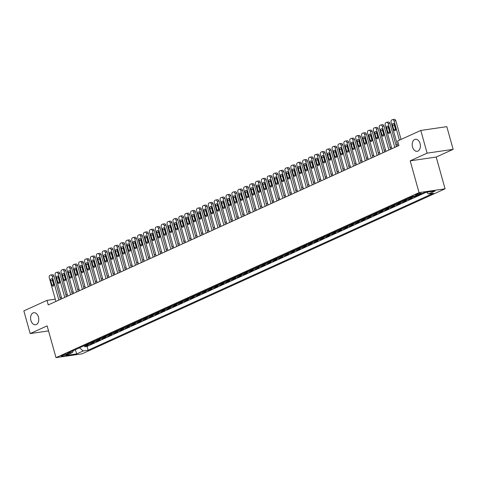 <?xml version="1.0" encoding="UTF-8"?>
<svg xmlns="http://www.w3.org/2000/svg" width="477" height="477" viewBox="0 0 477 477"><rect width="100%" height="100%" fill="white"/><g stroke="black" fill="none" stroke-linecap="round" stroke-linejoin="round"><path stroke-width="0.72" d="M412.522 146.999A6.094 4.054 81.7 0 1 415.419 139.254A6.094 4.054 81.7 0 1 420.07 143.565A6.094 4.054 81.7 0 1 417.178 151.31A6.094 4.054 81.7 0 1 412.522 146.999M30.91 320.461A6.094 4.054 81.7 0 1 33.801 312.721A6.094 4.054 81.7 0 1 38.452 317.032A6.094 4.054 81.7 0 1 35.56 324.777A6.094 4.054 81.7 0 1 30.91 320.461M416.093 194.509A3.047 0.429 164.4 0 0 415.413 194.998A3.047 0.429 164.4 0 0 417.399 194.86A3.047 0.429 164.4 0 0 420.595 193.847A3.047 0.429 164.4 0 0 421.28 193.358A3.047 0.429 164.4 0 0 419.295 193.495A3.047 0.429 164.4 0 0 416.093 194.509M453.15 149.349L427.124 153.147L410.184 160.85L436.205 157.052L453.15 149.349L446.812 126.655L420.792 130.454L397.657 140.965L398.927 145.509L48.249 304.91L46.984 300.367L23.85 310.885L30.188 333.578L48.535 330.901M436.205 157.052L445.077 188.82L82.026 353.851L56 357.649L419.05 192.619L445.077 188.82M84.673 345.461A3.81 2.79 65.6 0 0 85.669 345.533L88.239 345.157L84.703 346.761L84.375 345.598M87.035 344.388A3.81 2.79 65.6 0 0 88.03 344.46L90.594 344.084L90.272 342.915M90.594 344.084L94.13 342.474L91.566 342.85A3.81 2.79 65.6 0 1 90.57 342.778M96.461 340.101A3.81 2.79 65.6 0 0 97.457 340.173L100.027 339.797L96.491 341.407L96.163 340.238M102.358 337.424A3.81 2.79 65.6 0 0 103.354 337.495L105.918 337.12L102.382 338.724L102.054 337.561M108.249 334.741A3.81 2.79 65.6 0 0 109.245 334.812L111.815 334.443L108.279 336.046L107.951 334.878M114.146 332.064A3.81 2.79 65.6 0 0 115.142 332.135L117.706 331.759L114.17 333.369L113.842 332.201M120.037 329.386A3.81 2.79 65.6 0 0 121.033 329.458L123.603 329.082L120.067 330.692L119.739 329.524M125.928 326.709A3.81 2.79 65.6 0 0 126.924 326.775L129.494 326.405L125.958 328.009L125.63 326.84M131.825 324.026A3.81 2.79 65.6 0 0 132.821 324.098L135.385 323.722L131.849 325.332L131.527 324.163M137.716 321.349A3.81 2.79 65.6 0 0 138.712 321.42L141.281 321.045L137.746 322.655L137.418 321.486M143.613 318.672A3.81 2.79 65.6 0 0 144.609 318.737L147.172 318.368L143.637 319.972L143.315 318.803M149.504 315.989A3.81 2.79 65.6 0 0 150.499 316.06L153.069 315.685L149.534 317.294L149.206 316.126M155.401 313.311A3.81 2.79 65.6 0 0 156.396 313.383L158.96 313.007L155.424 314.617L155.103 313.449M161.292 310.634A3.81 2.79 65.6 0 0 162.287 310.706L164.857 310.33L161.321 311.934L160.993 310.771M167.188 307.951A3.81 2.79 65.6 0 0 168.184 308.023L170.748 307.647L167.212 309.257L166.89 308.088M173.079 305.274A3.81 2.79 65.6 0 0 174.075 305.346L176.645 304.97L173.109 306.58L172.781 305.411M178.976 302.597A3.81 2.79 65.6 0 0 179.972 302.668L182.536 302.293L179 303.897L178.672 302.734M184.867 299.914A3.81 2.79 65.6 0 0 185.863 299.985L188.433 299.61L184.897 301.22L184.569 300.051M190.764 297.237A3.81 2.79 65.6 0 0 191.76 297.308L194.324 296.932L190.788 298.542L190.46 297.374M196.655 294.559A3.81 2.79 65.6 0 0 197.651 294.631L200.221 294.255L196.679 295.859L196.357 294.697M202.546 291.876A3.81 2.79 65.6 0 0 203.542 291.948L206.112 291.578L202.576 293.182L202.248 292.013M208.443 289.199A3.81 2.79 65.6 0 0 209.439 289.271L212.003 288.895L208.467 290.505L208.145 289.336M214.334 286.522A3.81 2.79 65.6 0 0 215.33 286.594L217.9 286.218L214.364 287.828L214.036 286.659M220.231 283.845A3.81 2.79 65.6 0 0 221.227 283.91L223.791 283.541L220.255 285.145L219.933 283.976M226.122 281.162A3.81 2.79 65.6 0 0 227.118 281.233L229.687 280.858L226.152 282.467L225.824 281.299M232.019 278.485A3.81 2.79 65.6 0 0 233.014 278.556L235.578 278.18L232.043 279.79L231.721 278.622M237.91 275.807A3.81 2.79 65.6 0 0 238.905 275.873L241.475 275.503L237.94 277.107L237.612 275.939M243.807 273.124A3.81 2.79 65.6 0 0 244.802 273.196L247.366 272.82L243.83 274.43L243.503 273.261M249.698 270.447A3.81 2.79 65.6 0 0 250.693 270.519L253.263 270.143L249.727 271.753L249.399 270.584M255.594 267.77A3.81 2.79 65.6 0 0 256.59 267.841L259.154 267.466L255.618 269.07L255.29 267.907M261.485 265.087A3.81 2.79 65.6 0 0 262.481 265.158L265.051 264.783L261.515 266.393L261.187 265.224M267.382 262.41A3.81 2.79 65.6 0 0 268.378 262.481L270.942 262.106L267.406 263.715L267.078 262.547M273.273 259.732A3.81 2.79 65.6 0 0 274.269 259.804L276.839 259.428L273.297 261.032L272.975 259.87M279.164 257.049A3.81 2.79 65.6 0 0 280.16 257.121L282.73 256.745L279.194 258.355L278.866 257.186M285.061 254.372A3.81 2.79 65.6 0 0 286.057 254.444L288.621 254.068L285.085 255.678L284.763 254.509M290.952 251.695A3.81 2.79 65.6 0 0 291.948 251.767L294.518 251.391L290.982 252.995L290.654 251.832M296.849 249.012A3.81 2.79 65.6 0 0 297.845 249.083L300.409 248.714L296.873 250.318L296.551 249.149M302.74 246.335A3.81 2.79 65.6 0 0 303.736 246.406L306.306 246.031L302.77 247.641L302.442 246.472M308.637 243.658A3.81 2.79 65.6 0 0 309.633 243.729L312.196 243.353L308.661 244.963L308.339 243.795M314.528 240.98A3.81 2.79 65.6 0 0 315.524 241.046L318.093 240.676L314.558 242.28L314.23 241.112M320.425 238.297A3.81 2.79 65.6 0 0 321.42 238.369L323.984 237.993L320.449 239.603L320.121 238.434M326.316 235.62A3.81 2.79 65.6 0 0 327.311 235.692L329.881 235.316L326.346 236.926L326.018 235.757M332.213 232.943A3.81 2.79 65.6 0 0 333.208 233.009L335.772 232.639L332.236 234.243L331.909 233.074M338.104 230.26A3.81 2.79 65.6 0 0 339.099 230.331L341.669 229.956L338.133 231.566L337.805 230.397M343.995 227.583A3.81 2.79 65.6 0 0 344.99 227.654L347.56 227.279L344.024 228.888L343.696 227.72M349.891 224.905A3.81 2.79 65.6 0 0 350.887 224.977L353.451 224.601L349.915 226.205L349.593 225.043M355.782 222.222A3.81 2.79 65.6 0 0 356.778 222.294L359.348 221.918L355.812 223.528L355.484 222.36M361.679 219.545A3.81 2.79 65.6 0 0 362.675 219.617L365.239 219.241L361.703 220.851L361.381 219.682M367.57 216.868A3.81 2.79 65.6 0 0 368.566 216.94L371.136 216.564L367.6 218.168L367.272 217.005M373.467 214.185A3.81 2.79 65.6 0 0 374.463 214.256L377.027 213.881L373.491 215.491L373.169 214.322M379.358 211.508A3.81 2.79 65.6 0 0 380.354 211.579L382.924 211.204L379.388 212.814L379.06 211.645M385.255 208.831A3.81 2.79 65.6 0 0 386.251 208.902L388.815 208.527L385.279 210.13L384.951 208.968M391.146 206.147A3.81 2.79 65.6 0 0 392.142 206.219L394.712 205.849L391.176 207.453L390.848 206.285M397.043 203.47A3.81 2.79 65.6 0 0 398.039 203.542L400.602 203.166L397.067 204.776L396.739 203.607M402.934 200.793A3.81 2.79 65.6 0 0 403.93 200.865L406.499 200.489L402.964 202.099L402.636 200.93M408.831 198.116A3.81 2.79 65.6 0 0 409.826 198.182L412.39 197.812L408.855 199.416L408.527 198.247M417.22 195.618L414.746 196.739L414.543 196.005M66.255 354.894L67.555 354.304A2.951 0.417 164.4 0 0 68.217 353.833A2.951 0.417 164.4 0 0 66.291 353.964A2.951 0.417 164.4 0 0 63.191 354.942L61.897 355.532A2.951 0.417 164.4 0 0 61.235 356.009A2.951 0.417 164.4 0 0 63.155 355.872A2.951 0.417 164.4 0 0 66.255 354.894L66.017 354.029M79.48 347.822L83.201 350.953L88.12 350.231L433.492 193.239L428.567 193.96L435.054 191.015L424.363 192.571L417.876 195.516L412.957 196.238L67.585 353.23L72.51 352.509L73.357 350.607M83.201 350.953L76.714 353.898L66.023 355.454L72.51 352.509M84.703 346.761L87.058 346.421L426.056 192.326M414.746 196.739L412.182 197.114A3.81 2.79 -114.4 0 1 411.186 197.043M408.855 199.416L406.285 199.791A3.81 2.79 -114.4 0 1 405.289 199.72M402.964 202.099L400.394 202.469A3.81 2.79 -114.4 0 1 399.398 202.397M397.067 204.776L394.503 205.152A3.81 2.79 -114.4 0 1 393.507 205.08M391.176 207.453L388.606 207.829A3.81 2.79 -114.4 0 1 387.61 207.757M385.279 210.13L382.715 210.506A3.81 2.79 -114.4 0 1 381.719 210.435M379.388 212.814L376.818 213.189A3.81 2.79 -114.4 0 1 375.822 213.118M373.491 215.491L370.927 215.866A3.81 2.79 -114.4 0 1 369.931 215.795M367.6 218.168L365.03 218.544A3.81 2.79 -114.4 0 1 364.034 218.472M361.703 220.851L359.139 221.227A3.81 2.79 -114.4 0 1 358.144 221.155M355.812 223.528L353.242 223.904A3.81 2.79 -114.4 0 1 352.247 223.832M349.915 226.205L347.351 226.581A3.81 2.79 -114.4 0 1 346.356 226.509M344.024 228.888L341.454 229.258A3.81 2.79 -114.4 0 1 340.459 229.193M338.133 231.566L335.564 231.941A3.81 2.79 -114.4 0 1 334.568 231.87M332.236 234.243L329.667 234.618A3.81 2.79 -114.4 0 1 328.671 234.547M326.346 236.926L323.776 237.296A3.81 2.79 -114.4 0 1 322.78 237.23M320.449 239.603L317.885 239.979A3.81 2.79 -114.4 0 1 316.889 239.907M314.558 242.28L311.988 242.656A3.81 2.79 -114.4 0 1 310.992 242.584M308.661 244.963L306.097 245.333A3.81 2.79 -114.4 0 1 305.101 245.261M302.77 247.641L300.2 248.016A3.81 2.79 -114.4 0 1 299.204 247.945M296.873 250.318L294.309 250.693A3.81 2.79 -114.4 0 1 293.313 250.622M290.982 252.995L288.412 253.37A3.81 2.79 -114.4 0 1 287.416 253.299M285.085 255.678L282.521 256.054A3.81 2.79 -114.4 0 1 281.525 255.982M279.194 258.355L276.624 258.731A3.81 2.79 -114.4 0 1 275.628 258.659M273.297 261.032L270.733 261.408A3.81 2.79 -114.4 0 1 269.738 261.336M267.406 263.715L264.836 264.091A3.81 2.79 -114.4 0 1 263.841 264.019M261.515 266.393L258.945 266.768A3.81 2.79 -114.4 0 1 257.95 266.697M255.618 269.07L253.054 269.445A3.81 2.79 -114.4 0 1 252.059 269.374M249.727 271.753L247.158 272.123A3.81 2.79 -114.4 0 1 246.162 272.057M243.83 274.43L241.267 274.806A3.81 2.79 -114.4 0 1 240.271 274.734M237.94 277.107L235.37 277.483A3.81 2.79 -114.4 0 1 234.374 277.411M232.043 279.79L229.479 280.16A3.81 2.79 -114.4 0 1 228.483 280.094M226.152 282.467L223.582 282.843A3.81 2.79 -114.4 0 1 222.586 282.772M220.255 285.145L217.691 285.52A3.81 2.79 -114.4 0 1 216.695 285.449M214.364 287.828L211.794 288.197A3.81 2.79 -114.4 0 1 210.798 288.126M208.467 290.505L205.903 290.881A3.81 2.79 -114.4 0 1 204.907 290.809M202.576 293.182L200.006 293.558A3.81 2.79 -114.4 0 1 199.01 293.486M196.679 295.859L194.115 296.235A3.81 2.79 -114.4 0 1 193.119 296.163M190.788 298.542L188.218 298.918A3.81 2.79 -114.4 0 1 187.222 298.846M184.897 301.22L182.327 301.595A3.81 2.79 -114.4 0 1 181.332 301.524M179 303.897L176.436 304.272A3.81 2.79 -114.4 0 1 175.441 304.201M173.109 306.58L170.539 306.955A3.81 2.79 -114.4 0 1 169.544 306.884M167.212 309.257L164.648 309.633A3.81 2.79 -114.4 0 1 163.653 309.561M161.321 311.934L158.752 312.31A3.81 2.79 -114.4 0 1 157.756 312.238M155.424 314.617L152.861 314.987A3.81 2.79 -114.4 0 1 151.865 314.921M149.534 317.294L146.964 317.67A3.81 2.79 -114.4 0 1 145.968 317.599M143.637 319.972L141.073 320.347A3.81 2.79 -114.4 0 1 140.077 320.276M137.746 322.655L135.176 323.024A3.81 2.79 -114.4 0 1 134.18 322.959M131.849 325.332L129.285 325.708A3.81 2.79 -114.4 0 1 128.289 325.636M125.958 328.009L123.388 328.385A3.81 2.79 -114.4 0 1 122.392 328.313M120.067 330.692L117.497 331.062A3.81 2.79 -114.4 0 1 116.501 330.99M114.17 333.369L111.6 333.745A3.81 2.79 -114.4 0 1 110.61 333.673M108.279 336.046L105.709 336.422A3.81 2.79 -114.4 0 1 104.713 336.351M102.382 338.724L99.818 339.099A3.81 2.79 -114.4 0 1 98.822 339.028M96.491 341.407L93.921 341.782A3.81 2.79 -114.4 0 1 92.926 341.711M427.124 153.147L420.792 130.454M410.184 160.85L419.05 192.619M56 357.649L47.128 325.874L30.188 333.578M55.272 299.162L46.984 300.367M397.281 144.394L395.958 144.996M391.384 147.077L390.061 147.679M385.494 149.754L384.17 150.356M379.597 152.431L378.273 153.034M373.706 155.114L372.382 155.711M367.809 157.792L366.491 158.394M361.918 160.469L360.594 161.071M356.027 163.152L354.703 163.748M350.13 165.829L348.806 166.431M344.239 168.506L342.915 169.108M338.342 171.183L337.018 171.786M332.451 173.867L331.127 174.469M326.554 176.544L325.231 177.146M320.663 179.221L319.34 179.823M314.766 181.904L313.443 182.506M308.875 184.581L307.552 185.183M302.978 187.258L301.655 187.86M297.088 189.941L295.764 190.544M291.191 192.619L289.873 193.221M285.3 195.296L283.976 195.898M279.409 197.979L278.085 198.575M273.512 200.656L272.188 201.258M267.621 203.333L266.297 203.935M261.724 206.016L260.4 206.613M255.833 208.693L254.509 209.296M249.936 211.371L248.612 211.973M244.045 214.048L242.721 214.65M238.148 216.731L236.825 217.333M232.257 219.408L230.934 220.01M226.36 222.085L225.043 222.687M220.469 224.768L219.146 225.371M214.572 227.446L213.255 228.048M208.682 230.123L207.358 230.725M202.791 232.806L201.467 233.408M196.894 235.483L195.57 236.085M191.003 238.16L189.679 238.762M185.106 240.843L183.782 241.44M179.215 243.52L177.891 244.123M173.318 246.198L171.994 246.8M167.427 248.881L166.103 249.477M161.53 251.558L160.206 252.16M155.639 254.235L154.315 254.837M149.742 256.912L148.425 257.514M143.851 259.595L142.528 260.198M137.96 262.272L136.637 262.875M132.063 264.95L130.74 265.552M126.172 267.633L124.849 268.235M120.276 270.31L118.952 270.912M114.385 272.987L113.061 273.589M108.488 275.67L107.164 276.272M102.597 278.347L101.273 278.95M96.7 281.025L95.376 281.627M90.809 283.708L89.485 284.304M84.912 286.385L83.588 286.987M79.021 289.062L77.697 289.664M73.124 291.745L71.806 292.341M67.233 294.422L65.909 295.024M61.342 297.099L60.019 297.702M87.058 346.421L88.12 350.231M428.567 193.96L426.545 192.255M75.288 349.724L76.714 353.898M55.904 301.428L49.274 277.68A1.902 1.264 -98.3 0 1 49.948 275.33L50.538 275.062A1.902 1.264 -98.3 0 1 50.771 274.99A1.902 1.264 -98.3 0 1 52.22 276.344L58.856 300.087M60.478 299.353L53.979 276.082L52.22 276.344M50.717 280.709A1.52 1.014 81.7 0 1 51.444 278.771A1.52 1.014 81.7 0 1 52.607 279.85L53.823 284.209A1.52 1.014 81.7 0 1 53.096 286.14A1.52 1.014 81.7 0 1 51.933 285.067L50.717 280.709L52.476 280.452A1.52 1.014 81.7 0 1 52.434 279.427M53.865 285.234A1.52 1.014 81.7 0 1 53.692 284.811L52.476 280.452M52.297 274.806A1.902 1.264 81.7 0 1 52.53 274.734A1.902 1.264 81.7 0 1 53.979 276.082M61.801 298.751L55.171 275.002A1.902 1.264 -98.3 0 1 55.839 272.653L56.429 272.385A1.902 1.264 -98.3 0 1 56.662 272.313A1.902 1.264 -98.3 0 1 58.116 273.661L64.747 297.409M66.369 296.67L59.875 273.404L58.116 273.661M56.614 278.025A1.52 1.014 81.7 0 1 57.335 276.094A1.52 1.014 81.7 0 1 58.498 277.173L59.714 281.525A1.52 1.014 81.7 0 1 58.993 283.463A1.52 1.014 81.7 0 1 57.83 282.384L56.614 278.025L58.373 277.769A1.52 1.014 81.7 0 1 58.331 276.749M59.756 282.551A1.52 1.014 81.7 0 1 59.589 282.128L58.373 277.769M58.188 272.128A1.902 1.264 81.7 0 1 58.421 272.057A1.902 1.264 81.7 0 1 59.875 273.404M67.692 296.068L61.062 272.325A1.902 1.264 -98.3 0 1 61.736 269.97L62.326 269.702A1.902 1.264 -98.3 0 1 62.559 269.636A1.902 1.264 -98.3 0 1 64.007 270.984L70.638 294.732M72.265 293.993L65.766 270.727L64.007 270.984M62.505 275.348A1.52 1.014 81.7 0 1 63.226 273.416A1.52 1.014 81.7 0 1 64.389 274.49L65.611 278.848A1.52 1.014 81.7 0 1 64.884 280.786A1.52 1.014 81.7 0 1 63.721 279.707L62.505 275.348L64.264 275.092A1.52 1.014 81.7 0 1 64.222 274.066M65.653 279.874A1.52 1.014 81.7 0 1 65.48 279.45L64.264 275.092M64.085 269.445A1.902 1.264 81.7 0 1 64.317 269.38A1.902 1.264 81.7 0 1 65.766 270.727M73.589 293.391L66.959 269.642A1.902 1.264 -98.3 0 1 67.627 267.293L68.217 267.025A1.902 1.264 -98.3 0 1 68.449 266.953A1.902 1.264 -98.3 0 1 69.904 268.307L76.535 292.049M78.156 291.316L71.663 268.05L69.904 268.307M68.402 272.671A1.52 1.014 81.7 0 1 69.123 270.733A1.52 1.014 81.7 0 1 70.286 271.812L71.502 276.171A1.52 1.014 81.7 0 1 70.781 278.109A1.52 1.014 81.7 0 1 69.618 277.03L68.402 272.671L70.161 272.415A1.52 1.014 81.7 0 1 70.113 271.389M71.544 277.197A1.52 1.014 81.7 0 1 71.377 276.773L70.161 272.415M69.976 266.768A1.902 1.264 81.7 0 1 70.208 266.697A1.902 1.264 81.7 0 1 71.663 268.05M79.48 290.714L72.85 266.965A1.902 1.264 -98.3 0 1 73.524 264.616L74.114 264.347A1.902 1.264 -98.3 0 1 74.346 264.276A1.902 1.264 -98.3 0 1 75.795 265.623L82.426 289.372M84.053 288.633L77.554 265.367L75.795 265.623M74.293 269.994A1.52 1.014 81.7 0 1 75.014 268.056A1.52 1.014 81.7 0 1 76.177 269.135L77.393 273.494A1.52 1.014 81.7 0 1 76.672 275.426A1.52 1.014 81.7 0 1 75.509 274.347L74.293 269.994L76.052 269.738A1.52 1.014 81.7 0 1 76.01 268.712M77.435 274.513A1.52 1.014 81.7 0 1 77.268 274.09L76.052 269.738M75.873 264.091A1.902 1.264 81.7 0 1 76.099 264.019A1.902 1.264 81.7 0 1 77.554 265.367M85.377 288.03L78.747 264.288A1.902 1.264 -98.3 0 1 79.415 261.933L80.005 261.664A1.902 1.264 -98.3 0 1 80.237 261.599A1.902 1.264 -98.3 0 1 81.692 262.946L88.323 286.695M89.944 285.956L83.451 262.69L81.692 262.946M80.19 267.311A1.52 1.014 81.7 0 1 80.911 265.379A1.52 1.014 81.7 0 1 82.074 266.452L83.29 270.811A1.52 1.014 81.7 0 1 82.569 272.749A1.52 1.014 81.7 0 1 81.406 271.669L80.19 267.311L81.943 267.054A1.52 1.014 81.7 0 1 81.901 266.029M83.332 271.836A1.52 1.014 81.7 0 1 83.159 271.413L81.943 267.054M81.764 261.408A1.902 1.264 81.7 0 1 81.996 261.342A1.902 1.264 81.7 0 1 83.451 262.69M91.268 285.353L84.638 261.605A1.902 1.264 -98.3 0 1 85.311 259.255L85.902 258.987A1.902 1.264 -98.3 0 1 86.128 258.922A1.902 1.264 -98.3 0 1 87.583 260.269L94.213 284.012M95.841 283.278L89.342 260.013L87.583 260.269M86.081 264.634A1.52 1.014 81.7 0 1 86.802 262.696A1.52 1.014 81.7 0 1 87.965 263.775L89.181 268.134A1.52 1.014 81.7 0 1 88.46 270.071A1.52 1.014 81.7 0 1 87.297 268.992L86.081 264.634L87.84 264.377A1.52 1.014 81.7 0 1 87.798 263.352M89.223 269.159A1.52 1.014 81.7 0 1 89.056 268.736L87.84 264.377M87.655 258.731A1.902 1.264 81.7 0 1 87.887 258.665A1.902 1.264 81.7 0 1 89.342 260.013M97.165 282.676L90.529 258.928A1.902 1.264 -98.3 0 1 91.202 256.578L91.793 256.31A1.902 1.264 -98.3 0 1 92.025 256.238A1.902 1.264 -98.3 0 1 93.48 257.586L100.11 281.335M101.732 280.595L95.239 257.33L93.48 257.586M91.972 261.956A1.52 1.014 81.7 0 1 92.699 260.019A1.52 1.014 81.7 0 1 93.862 261.098L95.078 265.456A1.52 1.014 81.7 0 1 94.357 267.388A1.52 1.014 81.7 0 1 93.188 266.309L91.972 261.956L93.73 261.7A1.52 1.014 81.7 0 1 93.689 260.675M95.12 266.482A1.52 1.014 81.7 0 1 94.947 266.053L93.73 261.7M93.552 256.054A1.902 1.264 81.7 0 1 93.784 255.982A1.902 1.264 81.7 0 1 95.239 257.33M103.056 279.999L96.426 256.25A1.902 1.264 -98.3 0 1 97.099 253.895L97.684 253.627A1.902 1.264 -98.3 0 1 97.916 253.561A1.902 1.264 -98.3 0 1 99.371 254.909L106.001 278.657M107.629 277.918L101.13 254.652L99.371 254.909M97.868 259.273A1.52 1.014 81.7 0 1 98.59 257.341A1.52 1.014 81.7 0 1 99.753 258.421L100.969 262.773A1.52 1.014 81.7 0 1 100.248 264.711A1.52 1.014 81.7 0 1 99.085 263.632L97.868 259.273L99.627 259.017A1.52 1.014 81.7 0 1 99.586 257.991M101.011 263.799A1.52 1.014 81.7 0 1 100.844 263.376L99.627 259.017M99.443 253.37A1.902 1.264 81.7 0 1 99.675 253.305A1.902 1.264 81.7 0 1 101.13 254.652M108.947 277.316L102.316 253.567A1.902 1.264 -98.3 0 1 102.99 251.218L103.581 250.95A1.902 1.264 -98.3 0 1 103.813 250.884A1.902 1.264 -98.3 0 1 105.268 252.232L111.898 275.98M113.52 275.241L107.027 251.975L105.268 252.232M103.759 256.596A1.52 1.014 81.7 0 1 104.487 254.658A1.52 1.014 81.7 0 1 105.65 255.738L106.866 260.096A1.52 1.014 81.7 0 1 106.138 262.034A1.52 1.014 81.7 0 1 104.976 260.955L103.759 256.596L105.518 256.34A1.52 1.014 81.7 0 1 105.477 255.314M106.908 261.122A1.52 1.014 81.7 0 1 106.735 260.698L105.518 256.34M105.339 250.693A1.902 1.264 81.7 0 1 105.572 250.628A1.902 1.264 81.7 0 1 107.027 251.975M114.844 274.639L108.213 250.89A1.902 1.264 -98.3 0 1 108.887 248.541L109.471 248.273A1.902 1.264 -98.3 0 1 109.704 248.201A1.902 1.264 -98.3 0 1 111.159 249.549L117.789 273.297M119.411 272.558L112.918 249.292L111.159 249.549M109.656 253.919A1.52 1.014 81.7 0 1 110.378 251.981A1.52 1.014 81.7 0 1 111.54 253.06L112.757 257.419A1.52 1.014 81.7 0 1 112.035 259.351A1.52 1.014 81.7 0 1 110.873 258.272L109.656 253.919L111.415 253.663A1.52 1.014 81.7 0 1 111.374 252.637M112.799 258.445A1.52 1.014 81.7 0 1 112.632 258.015L111.415 253.663M111.23 248.016A1.902 1.264 81.7 0 1 111.463 247.945A1.902 1.264 81.7 0 1 112.918 249.292M120.735 271.962L114.104 248.213A1.902 1.264 -98.3 0 1 114.778 245.858L115.368 245.589A1.902 1.264 -98.3 0 1 115.601 245.524A1.902 1.264 -98.3 0 1 117.056 246.871L123.686 270.62M125.308 269.881L118.809 246.615L117.056 246.871M115.547 251.236A1.52 1.014 81.7 0 1 116.275 249.304A1.52 1.014 81.7 0 1 117.437 250.383L118.654 254.736A1.52 1.014 81.7 0 1 117.926 256.674A1.52 1.014 81.7 0 1 116.764 255.594L115.547 251.236L117.306 250.98A1.52 1.014 81.7 0 1 117.264 249.954M118.695 255.761A1.52 1.014 81.7 0 1 118.523 255.338L117.306 250.98M117.127 245.333A1.902 1.264 81.7 0 1 117.36 245.267A1.902 1.264 81.7 0 1 118.809 246.615M126.632 269.278L120.001 245.53A1.902 1.264 -98.3 0 1 120.669 243.181L121.259 242.912A1.902 1.264 -98.3 0 1 121.492 242.847A1.902 1.264 -98.3 0 1 122.947 244.194L129.577 267.943M131.199 267.203L124.706 243.938L122.947 244.194M121.444 248.559A1.52 1.014 81.7 0 1 122.166 246.621A1.52 1.014 81.7 0 1 123.328 247.7L124.545 252.059A1.52 1.014 81.7 0 1 123.823 253.997A1.52 1.014 81.7 0 1 122.661 252.917L121.444 248.559L123.203 248.302A1.52 1.014 81.7 0 1 123.161 247.277M124.586 253.084A1.52 1.014 81.7 0 1 124.419 252.661L123.203 248.302M123.018 242.656A1.902 1.264 81.7 0 1 123.251 242.59A1.902 1.264 81.7 0 1 124.706 243.938M132.523 266.601L125.892 242.853A1.902 1.264 -98.3 0 1 126.566 240.503L127.156 240.235A1.902 1.264 -98.3 0 1 127.389 240.164A1.902 1.264 -98.3 0 1 128.838 241.511L135.468 265.26M137.096 264.52L130.597 241.255L128.838 241.511M127.335 245.882A1.52 1.014 81.7 0 1 128.057 243.944A1.52 1.014 81.7 0 1 129.225 245.023L130.442 249.382A1.52 1.014 81.7 0 1 129.714 251.313A1.52 1.014 81.7 0 1 128.551 250.24L127.335 245.882L129.094 245.625A1.52 1.014 81.7 0 1 129.052 244.6M130.483 250.407A1.52 1.014 81.7 0 1 130.31 249.978L129.094 245.625M128.915 239.979A1.902 1.264 81.7 0 1 129.148 239.907A1.902 1.264 81.7 0 1 130.597 241.255M138.419 263.924L131.789 240.175A1.902 1.264 -98.3 0 1 132.457 237.82L133.047 237.558A1.902 1.264 -98.3 0 1 133.28 237.486A1.902 1.264 -98.3 0 1 134.735 238.834L141.365 262.583M142.987 261.843L136.494 238.578L134.735 238.834M133.232 243.198A1.52 1.014 81.7 0 1 133.954 241.267A1.52 1.014 81.7 0 1 135.116 242.346L136.333 246.698A1.52 1.014 81.7 0 1 135.611 248.636A1.52 1.014 81.7 0 1 134.448 247.557L133.232 243.198L134.991 242.942A1.52 1.014 81.7 0 1 134.949 241.922M136.374 247.724A1.52 1.014 81.7 0 1 136.207 247.301L134.991 242.942M134.806 237.302A1.902 1.264 81.7 0 1 135.039 237.23A1.902 1.264 81.7 0 1 136.494 238.578M144.31 261.241L137.68 237.492A1.902 1.264 -98.3 0 1 138.354 235.143L138.944 234.875A1.902 1.264 -98.3 0 1 139.177 234.809A1.902 1.264 -98.3 0 1 140.626 236.157L147.256 259.905M148.884 259.166L142.385 235.9L140.626 236.157M139.123 240.521A1.52 1.014 81.7 0 1 139.844 238.583A1.52 1.014 81.7 0 1 141.007 239.663L142.224 244.021A1.52 1.014 81.7 0 1 141.502 245.959A1.52 1.014 81.7 0 1 140.339 244.88L139.123 240.521L140.882 240.265A1.52 1.014 81.7 0 1 140.84 239.239M142.271 245.047A1.52 1.014 81.7 0 1 142.098 244.623L140.882 240.265M140.703 234.618A1.902 1.264 81.7 0 1 140.93 234.553A1.902 1.264 81.7 0 1 142.385 235.9M150.207 258.564L143.577 234.815A1.902 1.264 -98.3 0 1 144.245 232.466L144.835 232.198A1.902 1.264 -98.3 0 1 145.068 232.126A1.902 1.264 -98.3 0 1 146.522 233.48L153.153 257.222M154.775 256.489L148.281 233.223L146.522 233.48M145.02 237.844A1.52 1.014 81.7 0 1 145.741 235.906A1.52 1.014 81.7 0 1 146.904 236.986L148.12 241.344A1.52 1.014 81.7 0 1 147.399 243.276A1.52 1.014 81.7 0 1 146.236 242.203L145.02 237.844L146.773 237.588A1.52 1.014 81.7 0 1 146.731 236.562M148.162 242.37A1.52 1.014 81.7 0 1 147.995 241.946L146.773 237.588M146.594 231.941A1.902 1.264 81.7 0 1 146.827 231.87A1.902 1.264 81.7 0 1 148.281 233.223M156.098 255.887L149.468 232.138A1.902 1.264 -98.3 0 1 150.142 229.789L150.732 229.52A1.902 1.264 -98.3 0 1 150.965 229.449A1.902 1.264 -98.3 0 1 152.413 230.796L159.044 254.545M160.671 253.806L154.172 230.54L152.413 230.796M150.911 235.161A1.52 1.014 81.7 0 1 151.632 233.229A1.52 1.014 81.7 0 1 152.795 234.308L154.011 238.661A1.52 1.014 81.7 0 1 153.29 240.599A1.52 1.014 81.7 0 1 152.127 239.52L150.911 235.161L152.67 234.905A1.52 1.014 81.7 0 1 152.628 233.885M154.053 239.687A1.52 1.014 81.7 0 1 153.886 239.263L152.67 234.905M152.485 229.264A1.902 1.264 81.7 0 1 152.718 229.193A1.902 1.264 81.7 0 1 154.172 230.54M161.995 253.204L155.365 229.461A1.902 1.264 -98.3 0 1 156.033 227.106L156.623 226.837A1.902 1.264 -98.3 0 1 156.855 226.772A1.902 1.264 -98.3 0 1 158.31 228.119L164.941 251.868M166.562 251.129L160.069 227.863L158.31 228.119M156.808 232.484A1.52 1.014 81.7 0 1 157.529 230.552A1.52 1.014 81.7 0 1 158.692 231.625L159.908 235.984A1.52 1.014 81.7 0 1 159.187 237.922A1.52 1.014 81.7 0 1 158.024 236.842L156.808 232.484L158.561 232.227A1.52 1.014 81.7 0 1 158.519 231.202M159.95 237.009A1.52 1.014 81.7 0 1 159.777 236.586L158.561 232.227M158.382 226.581A1.902 1.264 81.7 0 1 158.614 226.515A1.902 1.264 81.7 0 1 160.069 227.863M167.886 250.526L161.256 226.778A1.902 1.264 -98.3 0 1 161.93 224.428L162.52 224.16A1.902 1.264 -98.3 0 1 162.746 224.089A1.902 1.264 -98.3 0 1 164.201 225.442L170.832 249.185M172.459 248.451L165.96 225.186L164.201 225.442M162.699 229.807A1.52 1.014 81.7 0 1 163.42 227.869A1.52 1.014 81.7 0 1 164.583 228.948L165.799 233.307A1.52 1.014 81.7 0 1 165.078 235.244A1.52 1.014 81.7 0 1 163.915 234.165L162.699 229.807L164.458 229.55A1.52 1.014 81.7 0 1 164.416 228.525M165.841 234.332A1.52 1.014 81.7 0 1 165.674 233.909L164.458 229.55M164.273 223.904A1.902 1.264 81.7 0 1 164.505 223.832A1.902 1.264 81.7 0 1 165.96 225.186M173.777 247.849L167.147 224.101A1.902 1.264 -98.3 0 1 167.821 221.751L168.411 221.483A1.902 1.264 -98.3 0 1 168.643 221.411A1.902 1.264 -98.3 0 1 170.098 222.759L176.728 246.508M178.35 245.768L171.857 222.503L170.098 222.759M168.59 227.13A1.52 1.014 81.7 0 1 169.317 225.192A1.52 1.014 81.7 0 1 170.48 226.271L171.696 230.629A1.52 1.014 81.7 0 1 170.969 232.561A1.52 1.014 81.7 0 1 169.806 231.482L168.59 227.13L170.349 226.873A1.52 1.014 81.7 0 1 170.307 225.848M171.738 231.649A1.52 1.014 81.7 0 1 171.565 231.226L170.349 226.873M170.17 221.227A1.902 1.264 81.7 0 1 170.402 221.155A1.902 1.264 81.7 0 1 171.857 222.503M179.674 245.166L173.044 221.423A1.902 1.264 -98.3 0 1 173.717 219.068L174.302 218.8A1.902 1.264 -98.3 0 1 174.534 218.734A1.902 1.264 -98.3 0 1 175.989 220.082L182.619 243.83M184.247 243.091L177.748 219.825L175.989 220.082M174.487 224.446A1.52 1.014 81.7 0 1 175.208 222.515A1.52 1.014 81.7 0 1 176.371 223.588L177.587 227.946A1.52 1.014 81.7 0 1 176.866 229.884A1.52 1.014 81.7 0 1 175.703 228.805L174.487 224.446L176.246 224.19A1.52 1.014 81.7 0 1 176.204 223.164M177.629 228.972A1.52 1.014 81.7 0 1 177.462 228.549L176.246 224.19M176.061 218.544A1.902 1.264 81.7 0 1 176.293 218.478A1.902 1.264 81.7 0 1 177.748 219.825M185.565 242.489L178.935 218.74A1.902 1.264 -98.3 0 1 179.608 216.391L180.199 216.123A1.902 1.264 -98.3 0 1 180.431 216.057A1.902 1.264 -98.3 0 1 181.886 217.405L188.516 241.147M190.138 240.414L183.645 217.148L181.886 217.405M180.378 221.769A1.52 1.014 81.7 0 1 181.105 219.831A1.52 1.014 81.7 0 1 182.268 220.911L183.484 225.269A1.52 1.014 81.7 0 1 182.757 227.207A1.52 1.014 81.7 0 1 181.594 226.128L180.378 221.769L182.136 221.513A1.52 1.014 81.7 0 1 182.095 220.487M183.526 226.295A1.52 1.014 81.7 0 1 183.353 225.871L182.136 221.513M181.958 215.866A1.902 1.264 81.7 0 1 182.19 215.801A1.902 1.264 81.7 0 1 183.645 217.148M191.462 239.812L184.832 216.063A1.902 1.264 -98.3 0 1 185.505 213.714L186.09 213.446A1.902 1.264 -98.3 0 1 186.322 213.374A1.902 1.264 -98.3 0 1 187.777 214.722L194.407 238.47M196.029 237.731L189.536 214.465L187.777 214.722M186.274 219.092A1.52 1.014 81.7 0 1 186.996 217.154A1.52 1.014 81.7 0 1 188.159 218.233L189.375 222.592A1.52 1.014 81.7 0 1 188.653 224.524A1.52 1.014 81.7 0 1 187.491 223.445L186.274 219.092L188.033 218.836A1.52 1.014 81.7 0 1 187.992 217.81M189.417 223.618A1.52 1.014 81.7 0 1 189.25 223.188L188.033 218.836M187.849 213.189A1.902 1.264 81.7 0 1 188.081 213.118A1.902 1.264 81.7 0 1 189.536 214.465M197.353 237.135L190.722 213.386A1.902 1.264 -98.3 0 1 191.396 211.031L191.987 210.762A1.902 1.264 -98.3 0 1 192.219 210.697A1.902 1.264 -98.3 0 1 193.674 212.044L200.304 235.793M201.926 235.054L195.427 211.788L193.674 212.044M192.165 216.409A1.52 1.014 81.7 0 1 192.893 214.477A1.52 1.014 81.7 0 1 194.056 215.556L195.272 219.909A1.52 1.014 81.7 0 1 194.544 221.847A1.52 1.014 81.7 0 1 193.382 220.768L192.165 216.409L193.924 216.153A1.52 1.014 81.7 0 1 193.883 215.127M195.314 220.934A1.52 1.014 81.7 0 1 195.141 220.511L193.924 216.153M193.745 210.506A1.902 1.264 81.7 0 1 193.978 210.44A1.902 1.264 81.7 0 1 195.427 211.788M203.25 234.451L196.619 210.703A1.902 1.264 -98.3 0 1 197.287 208.354L197.877 208.085A1.902 1.264 -98.3 0 1 198.11 208.02A1.902 1.264 -98.3 0 1 199.565 209.367L206.195 233.116M207.817 232.377L201.324 209.111L199.565 209.367M198.062 213.732A1.52 1.014 81.7 0 1 198.784 211.794A1.52 1.014 81.7 0 1 199.946 212.873L201.163 217.232A1.52 1.014 81.7 0 1 200.441 219.17A1.52 1.014 81.7 0 1 199.279 218.09L198.062 213.732L199.821 213.475A1.52 1.014 81.7 0 1 199.78 212.45M201.205 218.257A1.52 1.014 81.7 0 1 201.038 217.834L199.821 213.475M199.636 207.829A1.902 1.264 81.7 0 1 199.869 207.763A1.902 1.264 81.7 0 1 201.324 209.111M209.141 231.774L202.51 208.026A1.902 1.264 -98.3 0 1 203.184 205.676L203.774 205.408A1.902 1.264 -98.3 0 1 204.007 205.337A1.902 1.264 -98.3 0 1 205.456 206.684L212.086 230.433M213.714 229.693L207.215 206.428L205.456 206.684M203.953 211.055A1.52 1.014 81.7 0 1 204.675 209.117A1.52 1.014 81.7 0 1 205.837 210.196L207.06 214.555A1.52 1.014 81.7 0 1 206.332 216.486A1.52 1.014 81.7 0 1 205.17 215.407L203.953 211.055L205.712 210.798A1.52 1.014 81.7 0 1 205.67 209.773M207.101 215.58A1.52 1.014 81.7 0 1 206.929 215.151L205.712 210.798M205.533 205.152A1.902 1.264 81.7 0 1 205.766 205.08A1.902 1.264 81.7 0 1 207.215 206.428M215.038 229.097L208.407 205.348A1.902 1.264 -98.3 0 1 209.075 202.993L209.665 202.725A1.902 1.264 -98.3 0 1 209.898 202.659A1.902 1.264 -98.3 0 1 211.353 204.007L217.983 227.756M219.605 227.016L213.112 203.751L211.353 204.007M209.85 208.371A1.52 1.014 81.7 0 1 210.572 206.44A1.52 1.014 81.7 0 1 211.734 207.519L212.951 211.871A1.52 1.014 81.7 0 1 212.229 213.809A1.52 1.014 81.7 0 1 211.067 212.73L209.85 208.371L211.609 208.115A1.52 1.014 81.7 0 1 211.567 207.09M212.992 212.897A1.52 1.014 81.7 0 1 212.825 212.474L211.609 208.115M211.424 202.469A1.902 1.264 81.7 0 1 211.657 202.403A1.902 1.264 81.7 0 1 213.112 203.751M220.929 226.414L214.298 202.665A1.902 1.264 -98.3 0 1 214.972 200.316L215.562 200.048A1.902 1.264 -98.3 0 1 215.795 199.982A1.902 1.264 -98.3 0 1 217.244 201.33L223.874 225.078M225.502 224.339L219.003 201.073L217.244 201.33M215.741 205.694A1.52 1.014 81.7 0 1 216.463 203.757A1.52 1.014 81.7 0 1 217.625 204.836L218.842 209.194A1.52 1.014 81.7 0 1 218.12 211.132A1.52 1.014 81.7 0 1 216.957 210.053L215.741 205.694L217.5 205.438A1.52 1.014 81.7 0 1 217.458 204.412M218.883 210.22A1.52 1.014 81.7 0 1 218.716 209.797L217.5 205.438M217.321 199.791A1.902 1.264 81.7 0 1 217.548 199.726A1.902 1.264 81.7 0 1 219.003 201.073M226.825 223.737L220.195 199.988A1.902 1.264 -98.3 0 1 220.863 197.639L221.453 197.371A1.902 1.264 -98.3 0 1 221.686 197.299A1.902 1.264 -98.3 0 1 223.141 198.647L229.771 222.395M231.393 221.656L224.9 198.39L223.141 198.647M221.638 203.017A1.52 1.014 81.7 0 1 222.36 201.079A1.52 1.014 81.7 0 1 223.522 202.159L224.739 206.517A1.52 1.014 81.7 0 1 224.017 208.449A1.52 1.014 81.7 0 1 222.854 207.376L221.638 203.017L223.391 202.761A1.52 1.014 81.7 0 1 223.349 201.735M224.78 207.543A1.52 1.014 81.7 0 1 224.613 207.113L223.391 202.761M223.212 197.114A1.902 1.264 81.7 0 1 223.445 197.043A1.902 1.264 81.7 0 1 224.9 198.39M232.716 221.06L226.086 197.311A1.902 1.264 -98.3 0 1 226.76 194.956L227.35 194.694A1.902 1.264 -98.3 0 1 227.577 194.622A1.902 1.264 -98.3 0 1 229.032 195.969L235.662 219.718M237.29 218.979L230.79 195.713L229.032 195.969M227.529 200.334A1.52 1.014 81.7 0 1 228.25 198.402A1.52 1.014 81.7 0 1 229.413 199.481L230.629 203.834A1.52 1.014 81.7 0 1 229.908 205.772A1.52 1.014 81.7 0 1 228.745 204.693L227.529 200.334L229.288 200.078A1.52 1.014 81.7 0 1 229.246 199.058M230.671 204.86A1.52 1.014 81.7 0 1 230.504 204.436L229.288 200.078M229.103 194.437A1.902 1.264 81.7 0 1 229.336 194.366A1.902 1.264 81.7 0 1 230.79 195.713M238.613 218.377L231.977 194.628A1.902 1.264 -98.3 0 1 232.651 192.279L233.241 192.01A1.902 1.264 -98.3 0 1 233.474 191.945A1.902 1.264 -98.3 0 1 234.928 193.292L241.559 217.041M243.181 216.302L236.687 193.036L234.928 193.292M233.42 197.657A1.52 1.014 81.7 0 1 234.147 195.719A1.52 1.014 81.7 0 1 235.31 196.798L236.526 201.157A1.52 1.014 81.7 0 1 235.805 203.095A1.52 1.014 81.7 0 1 234.642 202.015L233.42 197.657L235.179 197.4A1.52 1.014 81.7 0 1 235.137 196.375M236.568 202.182A1.52 1.014 81.7 0 1 236.395 201.759L235.179 197.4M235 191.754A1.902 1.264 81.7 0 1 235.233 191.688A1.902 1.264 81.7 0 1 236.687 193.036M244.504 215.699L237.874 191.951A1.902 1.264 -98.3 0 1 238.548 189.602L239.132 189.333A1.902 1.264 -98.3 0 1 239.365 189.262A1.902 1.264 -98.3 0 1 240.819 190.615L247.45 214.358M249.077 213.624L242.578 190.359L240.819 190.615M239.317 194.98A1.52 1.014 81.7 0 1 240.038 193.042A1.52 1.014 81.7 0 1 241.201 194.121L242.417 198.48A1.52 1.014 81.7 0 1 241.696 200.412A1.52 1.014 81.7 0 1 240.533 199.338L239.317 194.98L241.076 194.723A1.52 1.014 81.7 0 1 241.034 193.698M242.459 199.505A1.52 1.014 81.7 0 1 242.292 199.082L241.076 194.723M240.891 189.077A1.902 1.264 81.7 0 1 241.123 189.005A1.902 1.264 81.7 0 1 242.578 190.359M250.395 213.022L243.765 189.274A1.902 1.264 -98.3 0 1 244.439 186.924L245.029 186.656A1.902 1.264 -98.3 0 1 245.261 186.585A1.902 1.264 -98.3 0 1 246.716 187.932L253.347 211.681M254.968 210.941L248.475 187.676L246.716 187.932M245.208 192.303A1.52 1.014 81.7 0 1 245.935 190.365A1.52 1.014 81.7 0 1 247.098 191.444L248.314 195.797A1.52 1.014 81.7 0 1 247.587 197.734A1.52 1.014 81.7 0 1 246.424 196.655L245.208 192.303L246.967 192.04A1.52 1.014 81.7 0 1 246.925 191.021M248.356 196.822A1.52 1.014 81.7 0 1 248.183 196.399L246.967 192.04M246.788 186.4A1.902 1.264 81.7 0 1 247.02 186.328A1.902 1.264 81.7 0 1 248.475 187.676M256.292 210.339L249.662 186.596A1.902 1.264 -98.3 0 1 250.336 184.241L250.92 183.973A1.902 1.264 -98.3 0 1 251.152 183.907A1.902 1.264 -98.3 0 1 252.607 185.255L259.238 209.004M260.859 208.264L254.366 184.998L252.607 185.255M251.105 189.619A1.52 1.014 81.7 0 1 251.826 187.688A1.52 1.014 81.7 0 1 252.989 188.761L254.205 193.119A1.52 1.014 81.7 0 1 253.484 195.057A1.52 1.014 81.7 0 1 252.321 193.978L251.105 189.619L252.864 189.363A1.52 1.014 81.7 0 1 252.822 188.337M254.247 194.145A1.52 1.014 81.7 0 1 254.08 193.722L252.864 189.363M252.679 183.717A1.902 1.264 81.7 0 1 252.911 183.651A1.902 1.264 81.7 0 1 254.366 184.998M262.183 207.662L255.553 183.913A1.902 1.264 -98.3 0 1 256.227 181.564L256.817 181.296A1.902 1.264 -98.3 0 1 257.049 181.224A1.902 1.264 -98.3 0 1 258.504 182.578L265.134 206.32M266.756 205.587L260.257 182.321L258.504 182.578M256.996 186.942A1.52 1.014 81.7 0 1 257.723 185.004A1.52 1.014 81.7 0 1 258.886 186.084L260.102 190.442A1.52 1.014 81.7 0 1 259.375 192.38A1.52 1.014 81.7 0 1 258.212 191.301L256.996 186.942L258.755 186.686A1.52 1.014 81.7 0 1 258.713 185.66M260.144 191.468A1.52 1.014 81.7 0 1 259.971 191.044L258.755 186.686M258.576 181.039A1.902 1.264 81.7 0 1 258.808 180.968A1.902 1.264 81.7 0 1 260.257 182.321M268.08 204.985L261.45 181.236A1.902 1.264 -98.3 0 1 262.117 178.887L262.708 178.619A1.902 1.264 -98.3 0 1 262.94 178.547A1.902 1.264 -98.3 0 1 264.395 179.895L271.025 203.643M272.647 202.904L266.154 179.638L264.395 179.895M262.893 184.265A1.52 1.014 81.7 0 1 263.614 182.327A1.52 1.014 81.7 0 1 264.777 183.406L265.993 187.765A1.52 1.014 81.7 0 1 265.272 189.697A1.52 1.014 81.7 0 1 264.109 188.618L262.893 184.265L264.652 184.009A1.52 1.014 81.7 0 1 264.61 182.983M266.035 188.785A1.52 1.014 81.7 0 1 265.868 188.361L264.652 184.009M264.467 178.362A1.902 1.264 81.7 0 1 264.699 178.291A1.902 1.264 81.7 0 1 266.154 179.638M273.971 202.302L267.341 178.559A1.902 1.264 -98.3 0 1 268.014 176.204L268.605 175.935A1.902 1.264 -98.3 0 1 268.837 175.87A1.902 1.264 -98.3 0 1 270.286 177.217L276.922 200.966M278.544 200.227L272.045 176.961L270.286 177.217M268.784 181.582A1.52 1.014 81.7 0 1 269.511 179.65A1.52 1.014 81.7 0 1 270.674 180.723L271.89 185.082A1.52 1.014 81.7 0 1 271.163 187.02A1.52 1.014 81.7 0 1 270 185.941L268.784 181.582L270.542 181.326A1.52 1.014 81.7 0 1 270.501 180.3M271.932 186.108A1.52 1.014 81.7 0 1 271.759 185.684L270.542 181.326M270.364 175.679A1.902 1.264 81.7 0 1 270.596 175.614A1.902 1.264 81.7 0 1 272.045 176.961M279.868 199.624L273.238 175.876A1.902 1.264 -98.3 0 1 273.905 173.527L274.496 173.258A1.902 1.264 -98.3 0 1 274.728 173.193A1.902 1.264 -98.3 0 1 276.183 174.54L282.813 198.283M284.435 197.55L277.942 174.284L276.183 174.54M274.68 178.905A1.52 1.014 81.7 0 1 275.402 176.967A1.52 1.014 81.7 0 1 276.565 178.046L277.781 182.405A1.52 1.014 81.7 0 1 277.059 184.343A1.52 1.014 81.7 0 1 275.897 183.263L274.68 178.905L276.439 178.648A1.52 1.014 81.7 0 1 276.398 177.623M277.823 183.43A1.52 1.014 81.7 0 1 277.656 183.007L276.439 178.648M276.255 173.002A1.902 1.264 81.7 0 1 276.487 172.936A1.902 1.264 81.7 0 1 277.942 174.284M285.759 196.947L279.128 173.199A1.902 1.264 -98.3 0 1 279.802 170.849L280.393 170.581A1.902 1.264 -98.3 0 1 280.625 170.51A1.902 1.264 -98.3 0 1 282.074 171.857L288.704 195.606M290.332 194.866L283.833 171.601L282.074 171.857M280.571 176.228A1.52 1.014 81.7 0 1 281.293 174.29A1.52 1.014 81.7 0 1 282.456 175.369L283.672 179.728A1.52 1.014 81.7 0 1 282.95 181.659A1.52 1.014 81.7 0 1 281.788 180.58L280.571 176.228L282.33 175.971A1.52 1.014 81.7 0 1 282.289 174.946M283.72 180.753A1.52 1.014 81.7 0 1 283.547 180.324L282.33 175.971M282.151 170.325A1.902 1.264 81.7 0 1 282.384 170.253A1.902 1.264 81.7 0 1 283.833 171.601M291.656 194.27L285.025 170.522A1.902 1.264 -98.3 0 1 285.693 168.166L286.283 167.898A1.902 1.264 -98.3 0 1 286.516 167.832A1.902 1.264 -98.3 0 1 287.971 169.18L294.601 192.929M296.223 192.189L289.73 168.924L287.971 169.18M286.468 173.545A1.52 1.014 81.7 0 1 287.19 171.613A1.52 1.014 81.7 0 1 288.352 172.692L289.569 177.045A1.52 1.014 81.7 0 1 288.847 178.982A1.52 1.014 81.7 0 1 287.685 177.903L286.468 173.545L288.227 173.288A1.52 1.014 81.7 0 1 288.18 172.263M289.611 178.07A1.52 1.014 81.7 0 1 289.444 177.647L288.227 173.288M288.042 167.642A1.902 1.264 81.7 0 1 288.275 167.576A1.902 1.264 81.7 0 1 289.73 168.924M297.547 191.587L290.916 167.838A1.902 1.264 -98.3 0 1 291.59 165.489L292.18 165.221A1.902 1.264 -98.3 0 1 292.413 165.155A1.902 1.264 -98.3 0 1 293.862 166.503L300.492 190.251M302.12 189.512L295.621 166.246L293.862 166.503M292.359 170.867A1.52 1.014 81.7 0 1 293.081 168.93A1.52 1.014 81.7 0 1 294.243 170.009L295.46 174.367A1.52 1.014 81.7 0 1 294.738 176.305A1.52 1.014 81.7 0 1 293.576 175.226L292.359 170.867L294.118 170.611A1.52 1.014 81.7 0 1 294.076 169.585M295.501 175.393A1.52 1.014 81.7 0 1 295.335 174.97L294.118 170.611M293.939 164.964A1.902 1.264 81.7 0 1 294.166 164.899A1.902 1.264 81.7 0 1 295.621 166.246M303.444 188.91L296.813 165.161A1.902 1.264 -98.3 0 1 297.481 162.812L298.071 162.544A1.902 1.264 -98.3 0 1 298.304 162.472A1.902 1.264 -98.3 0 1 299.759 163.82L306.389 187.568M308.011 186.829L301.518 163.563L299.759 163.82M298.256 168.19A1.52 1.014 81.7 0 1 298.978 166.252A1.52 1.014 81.7 0 1 300.14 167.332L301.357 171.69A1.52 1.014 81.7 0 1 300.635 173.622A1.52 1.014 81.7 0 1 299.473 172.543L298.256 168.19L300.009 167.934A1.52 1.014 81.7 0 1 299.967 166.908M301.398 172.716A1.52 1.014 81.7 0 1 301.225 172.286L300.009 167.934M299.83 162.287A1.902 1.264 81.7 0 1 300.063 162.216A1.902 1.264 81.7 0 1 301.518 163.563M309.334 186.233L302.704 162.484A1.902 1.264 -98.3 0 1 303.378 160.129L303.968 159.861A1.902 1.264 -98.3 0 1 304.195 159.795A1.902 1.264 -98.3 0 1 305.65 161.143L312.28 184.891M313.908 184.152L307.409 160.886L305.65 161.143M304.147 165.507A1.52 1.014 81.7 0 1 304.869 163.575A1.52 1.014 81.7 0 1 306.031 164.654L307.248 169.007A1.52 1.014 81.7 0 1 306.526 170.945A1.52 1.014 81.7 0 1 305.363 169.866L304.147 165.507L305.906 165.251A1.52 1.014 81.7 0 1 305.864 164.225M307.289 170.033A1.52 1.014 81.7 0 1 307.122 169.609L305.906 165.251M305.721 159.604A1.902 1.264 81.7 0 1 305.954 159.539A1.902 1.264 81.7 0 1 307.409 160.886M315.225 183.55L308.595 159.801A1.902 1.264 -98.3 0 1 309.269 157.452L309.859 157.183A1.902 1.264 -98.3 0 1 310.092 157.118A1.902 1.264 -98.3 0 1 311.547 158.465L318.177 182.214M319.799 181.475L313.306 158.209L311.547 158.465M310.038 162.83A1.52 1.014 81.7 0 1 310.765 160.892A1.52 1.014 81.7 0 1 311.928 161.971L313.145 166.33A1.52 1.014 81.7 0 1 312.423 168.268A1.52 1.014 81.7 0 1 311.254 167.188L310.038 162.83L311.797 162.574A1.52 1.014 81.7 0 1 311.755 161.548M313.186 167.355A1.52 1.014 81.7 0 1 313.013 166.932L311.797 162.574M311.618 156.927A1.902 1.264 81.7 0 1 311.851 156.861A1.902 1.264 81.7 0 1 313.306 158.209M321.122 180.872L314.492 157.124A1.902 1.264 -98.3 0 1 315.166 154.775L315.75 154.506A1.902 1.264 -98.3 0 1 315.983 154.435A1.902 1.264 -98.3 0 1 317.438 155.782L324.068 179.531M325.696 178.792L319.196 155.526L317.438 155.782M315.935 160.153A1.52 1.014 81.7 0 1 316.656 158.215A1.52 1.014 81.7 0 1 317.819 159.294L319.035 163.653A1.52 1.014 81.7 0 1 318.314 165.585A1.52 1.014 81.7 0 1 317.151 164.511L315.935 160.153L317.694 159.896A1.52 1.014 81.7 0 1 317.652 158.871M319.077 164.678A1.52 1.014 81.7 0 1 318.91 164.249L317.694 159.896M317.509 154.25A1.902 1.264 81.7 0 1 317.742 154.178A1.902 1.264 81.7 0 1 319.196 155.526M327.013 178.195L320.383 154.447A1.902 1.264 -98.3 0 1 321.057 152.091L321.647 151.829A1.902 1.264 -98.3 0 1 321.88 151.758A1.902 1.264 -98.3 0 1 323.334 153.105L329.965 176.854M331.587 176.114L325.093 152.849L323.334 153.105M321.826 157.47A1.52 1.014 81.7 0 1 322.553 155.538A1.52 1.014 81.7 0 1 323.716 156.617L324.932 160.97A1.52 1.014 81.7 0 1 324.205 162.907A1.52 1.014 81.7 0 1 323.042 161.828L321.826 157.47L323.585 157.213A1.52 1.014 81.7 0 1 323.543 156.194M324.974 161.995A1.52 1.014 81.7 0 1 324.801 161.572L323.585 157.213M323.406 151.573A1.902 1.264 81.7 0 1 323.639 151.501A1.902 1.264 81.7 0 1 325.093 152.849M332.91 175.512L326.28 151.764A1.902 1.264 -98.3 0 1 326.954 149.414L327.538 149.146A1.902 1.264 -98.3 0 1 327.771 149.08A1.902 1.264 -98.3 0 1 329.225 150.428L335.856 174.177M337.477 173.437L330.984 150.172L329.225 150.428M327.723 154.792A1.52 1.014 81.7 0 1 328.444 152.855A1.52 1.014 81.7 0 1 329.607 153.934L330.823 158.292A1.52 1.014 81.7 0 1 330.102 160.23A1.52 1.014 81.7 0 1 328.939 159.151L327.723 154.792L329.482 154.536A1.52 1.014 81.7 0 1 329.44 153.511M330.865 159.318A1.52 1.014 81.7 0 1 330.698 158.895L329.482 154.536M329.297 148.89A1.902 1.264 81.7 0 1 329.529 148.824A1.902 1.264 81.7 0 1 330.984 150.172M338.801 172.835L332.171 149.086A1.902 1.264 -98.3 0 1 332.845 146.737L333.435 146.469A1.902 1.264 -98.3 0 1 333.667 146.397A1.902 1.264 -98.3 0 1 335.122 147.751L341.753 171.493M343.374 170.76L336.875 147.494L335.122 147.751M333.614 152.115A1.52 1.014 81.7 0 1 334.341 150.177A1.52 1.014 81.7 0 1 335.504 151.257L336.72 155.615A1.52 1.014 81.7 0 1 335.993 157.547A1.52 1.014 81.7 0 1 334.83 156.474L333.614 152.115L335.373 151.859A1.52 1.014 81.7 0 1 335.331 150.833M336.762 156.641A1.52 1.014 81.7 0 1 336.589 156.217L335.373 151.859M335.194 146.212A1.902 1.264 81.7 0 1 335.426 146.141A1.902 1.264 81.7 0 1 336.875 147.494M344.698 170.158L338.068 146.409A1.902 1.264 -98.3 0 1 338.736 144.06L339.326 143.792A1.902 1.264 -98.3 0 1 339.558 143.72A1.902 1.264 -98.3 0 1 341.013 145.068L347.644 168.816M349.265 168.077L342.772 144.811L341.013 145.068M339.511 149.438A1.52 1.014 81.7 0 1 340.232 147.5A1.52 1.014 81.7 0 1 341.395 148.58L342.611 152.932A1.52 1.014 81.7 0 1 341.89 154.87A1.52 1.014 81.7 0 1 340.727 153.791L339.511 149.438L341.27 149.176A1.52 1.014 81.7 0 1 341.228 148.156M342.653 153.958A1.52 1.014 81.7 0 1 342.486 153.534L341.27 149.176M341.085 143.535A1.902 1.264 81.7 0 1 341.317 143.464A1.902 1.264 81.7 0 1 342.772 144.811M350.589 167.475L343.959 143.732A1.902 1.264 -98.3 0 1 344.632 141.377L345.223 141.109A1.902 1.264 -98.3 0 1 345.455 141.043A1.902 1.264 -98.3 0 1 346.904 142.39L353.535 166.139M355.162 165.4L348.663 142.134L346.904 142.39M345.402 146.755A1.52 1.014 81.7 0 1 346.123 144.823A1.52 1.014 81.7 0 1 347.292 145.896L348.508 150.255A1.52 1.014 81.7 0 1 347.781 152.193A1.52 1.014 81.7 0 1 346.618 151.114L345.402 146.755L347.161 146.499A1.52 1.014 81.7 0 1 347.119 145.473M348.55 151.281A1.52 1.014 81.7 0 1 348.377 150.857L347.161 146.499M346.982 140.852A1.902 1.264 81.7 0 1 347.214 140.787A1.902 1.264 81.7 0 1 348.663 142.134M356.486 164.798L349.856 141.049A1.902 1.264 -98.3 0 1 350.523 138.7L351.114 138.431A1.902 1.264 -98.3 0 1 351.346 138.36A1.902 1.264 -98.3 0 1 352.801 139.713L359.431 163.456M361.053 162.723L354.56 139.457L352.801 139.713M351.299 144.078A1.52 1.014 81.7 0 1 352.02 142.14A1.52 1.014 81.7 0 1 353.183 143.219L354.399 147.578A1.52 1.014 81.7 0 1 353.678 149.516A1.52 1.014 81.7 0 1 352.515 148.436L351.299 144.078L353.058 143.821A1.52 1.014 81.7 0 1 353.016 142.796M354.441 148.603A1.52 1.014 81.7 0 1 354.274 148.18L353.058 143.821M352.873 138.175A1.902 1.264 81.7 0 1 353.105 138.103A1.902 1.264 81.7 0 1 354.56 139.457M362.377 162.12L355.747 138.372A1.902 1.264 -98.3 0 1 356.42 136.023L357.011 135.754A1.902 1.264 -98.3 0 1 357.243 135.683A1.902 1.264 -98.3 0 1 358.692 137.03L365.322 160.779M366.95 160.039L360.451 136.774L358.692 137.03M357.19 141.401A1.52 1.014 81.7 0 1 357.911 139.463A1.52 1.014 81.7 0 1 359.074 140.542L360.29 144.901A1.52 1.014 81.7 0 1 359.569 146.833A1.52 1.014 81.7 0 1 358.406 145.753L357.19 141.401L358.948 141.144A1.52 1.014 81.7 0 1 358.907 140.119M360.332 145.92A1.52 1.014 81.7 0 1 360.165 145.497L358.948 141.144M358.77 135.498A1.902 1.264 81.7 0 1 358.996 135.426A1.902 1.264 81.7 0 1 360.451 136.774M368.274 159.437L361.644 135.695A1.902 1.264 -98.3 0 1 362.311 133.339L362.902 133.071A1.902 1.264 -98.3 0 1 363.134 133.005A1.902 1.264 -98.3 0 1 364.589 134.353L371.219 158.102M372.841 157.362L366.348 134.097L364.589 134.353M363.086 138.718A1.52 1.014 81.7 0 1 363.808 136.786A1.52 1.014 81.7 0 1 364.971 137.859L366.187 142.218A1.52 1.014 81.7 0 1 365.465 144.155A1.52 1.014 81.7 0 1 364.303 143.076L363.086 138.718L364.839 138.461A1.52 1.014 81.7 0 1 364.798 137.436M366.229 143.243A1.52 1.014 81.7 0 1 366.062 142.82L364.839 138.461M364.661 132.815A1.902 1.264 81.7 0 1 364.893 132.749A1.902 1.264 81.7 0 1 366.348 134.097M374.165 156.76L367.534 133.011A1.902 1.264 -98.3 0 1 368.208 130.662L368.799 130.394A1.902 1.264 -98.3 0 1 369.031 130.328A1.902 1.264 -98.3 0 1 370.48 131.676L377.11 155.419M378.738 154.685L372.239 131.419L370.48 131.676M368.977 136.04A1.52 1.014 81.7 0 1 369.699 134.103A1.52 1.014 81.7 0 1 370.862 135.182L372.078 139.54A1.52 1.014 81.7 0 1 371.356 141.478A1.52 1.014 81.7 0 1 370.194 140.399L368.977 136.04L370.736 135.784A1.52 1.014 81.7 0 1 370.695 134.758M372.12 140.566A1.52 1.014 81.7 0 1 371.953 140.143L370.736 135.784M370.551 130.138A1.902 1.264 81.7 0 1 370.784 130.072A1.902 1.264 81.7 0 1 372.239 131.419M380.062 154.083L373.431 130.334A1.902 1.264 -98.3 0 1 374.099 127.985L374.689 127.717A1.902 1.264 -98.3 0 1 374.922 127.645A1.902 1.264 -98.3 0 1 376.377 128.993L383.007 152.741M384.629 152.002L378.136 128.736L376.377 128.993M374.874 133.363A1.52 1.014 81.7 0 1 375.596 131.425A1.52 1.014 81.7 0 1 376.758 132.505L377.975 136.863A1.52 1.014 81.7 0 1 377.253 138.795A1.52 1.014 81.7 0 1 376.091 137.716L374.874 133.363L376.627 133.107A1.52 1.014 81.7 0 1 376.586 132.081M378.017 137.889A1.52 1.014 81.7 0 1 377.844 137.459L376.627 133.107M376.448 127.46A1.902 1.264 81.7 0 1 376.681 127.389A1.902 1.264 81.7 0 1 378.136 128.736M385.953 151.406L379.322 127.657A1.902 1.264 -98.3 0 1 379.996 125.302L380.586 125.034A1.902 1.264 -98.3 0 1 380.813 124.968A1.902 1.264 -98.3 0 1 382.268 126.316L388.898 150.064M390.526 149.325L384.027 126.059L382.268 126.316M380.765 130.68A1.52 1.014 81.7 0 1 381.487 128.748A1.52 1.014 81.7 0 1 382.649 129.827L383.866 134.18A1.52 1.014 81.7 0 1 383.144 136.118A1.52 1.014 81.7 0 1 381.982 135.039L380.765 130.68L382.524 130.424A1.52 1.014 81.7 0 1 382.482 129.398M383.907 135.206A1.52 1.014 81.7 0 1 383.741 134.782L382.524 130.424M382.339 124.777A1.902 1.264 81.7 0 1 382.572 124.712A1.902 1.264 81.7 0 1 384.027 126.059M391.844 148.723L385.213 124.974A1.902 1.264 -98.3 0 1 385.887 122.625L386.477 122.356A1.902 1.264 -98.3 0 1 386.71 122.291A1.902 1.264 -98.3 0 1 388.165 123.638L394.795 147.387M396.417 146.648L389.924 123.382L388.165 123.638M386.656 128.003A1.52 1.014 81.7 0 1 387.384 126.065A1.52 1.014 81.7 0 1 388.546 127.144L389.763 131.503A1.52 1.014 81.7 0 1 389.035 133.441A1.52 1.014 81.7 0 1 387.873 132.362L386.656 128.003L388.415 127.747A1.52 1.014 81.7 0 1 388.373 126.721M389.804 132.528A1.52 1.014 81.7 0 1 389.631 132.105L388.415 127.747M388.236 122.1A1.902 1.264 81.7 0 1 388.469 122.034A1.902 1.264 81.7 0 1 389.924 123.382M397.74 146.045L391.11 122.297A1.902 1.264 -98.3 0 1 391.784 119.948L392.368 119.679A1.902 1.264 -98.3 0 1 392.601 119.608A1.902 1.264 -98.3 0 1 394.056 120.955L399.422 140.166M401.044 139.427L395.815 120.699L394.056 120.955M392.553 125.326A1.52 1.014 81.7 0 1 393.275 123.388A1.52 1.014 81.7 0 1 394.437 124.467L395.654 128.826A1.52 1.014 81.7 0 1 394.932 130.758A1.52 1.014 81.7 0 1 393.769 129.678L392.553 125.326L394.312 125.069A1.52 1.014 81.7 0 1 394.27 124.044M395.695 129.851A1.52 1.014 81.7 0 1 395.528 129.422L394.312 125.069M394.127 119.423A1.902 1.264 81.7 0 1 394.36 119.351A1.902 1.264 81.7 0 1 395.815 120.699M88.03 344.46L85.669 345.533M412.182 197.114L409.826 198.182M406.285 199.791L403.93 200.865M400.394 202.469L398.039 203.542M394.503 205.152L392.142 206.219M388.606 207.829L386.251 208.902M382.715 210.506L380.354 211.579M376.818 213.189L374.463 214.256M370.927 215.866L368.566 216.94M365.03 218.544L362.675 219.617M359.139 221.227L356.778 222.294M353.242 223.904L350.887 224.977M347.351 226.581L344.99 227.654M341.454 229.258L339.099 230.331M335.564 231.941L333.208 233.009M329.667 234.618L327.311 235.692M323.776 237.296L321.42 238.369M317.885 239.979L315.524 241.046M311.988 242.656L309.633 243.729M306.097 245.333L303.736 246.406M300.2 248.016L297.845 249.083M294.309 250.693L291.948 251.767M288.412 253.37L286.057 254.444M282.521 256.054L280.16 257.121M276.624 258.731L274.269 259.804M270.733 261.408L268.378 262.481M264.836 264.091L262.481 265.158M258.945 266.768L256.59 267.841M253.054 269.445L250.693 270.519M247.158 272.123L244.802 273.196M241.267 274.806L238.905 275.873M235.37 277.483L233.014 278.556M229.479 280.16L227.118 281.233M223.582 282.843L221.227 283.91M217.691 285.52L215.33 286.594M211.794 288.197L209.439 289.271M205.903 290.881L203.542 291.948M200.006 293.558L197.651 294.631M194.115 296.235L191.76 297.308M188.218 298.918L185.863 299.985M182.327 301.595L179.972 302.668M176.436 304.272L174.075 305.346M170.539 306.955L168.184 308.023M164.648 309.633L162.287 310.706M158.752 312.31L156.396 313.383M152.861 314.987L150.499 316.06M146.964 317.67L144.609 318.737M141.073 320.347L138.712 321.42M135.176 323.024L132.821 324.098M129.285 325.708L126.924 326.775M123.388 328.385L121.033 329.458M117.497 331.062L115.142 332.135M111.6 333.745L109.245 334.812M105.709 336.422L103.354 337.495M99.818 339.099L97.457 340.173M93.921 341.782L91.566 342.85M67.406 353.767L67.555 354.304M51.933 285.067L53.692 284.811M57.83 282.384L59.589 282.128M63.721 279.707L65.48 279.45M69.618 277.03L71.377 276.773M75.509 274.347L77.268 274.09M81.406 271.669L83.159 271.413M87.297 268.992L89.056 268.736M93.188 266.309L94.947 266.053M99.085 263.632L100.844 263.376M104.976 260.955L106.735 260.698M110.873 258.272L112.632 258.015M116.764 255.594L118.523 255.338M122.661 252.917L124.419 252.661M128.551 250.24L130.31 249.978M134.448 247.557L136.207 247.301M140.339 244.88L142.098 244.623M146.236 242.203L147.995 241.946M152.127 239.52L153.886 239.263M158.024 236.842L159.777 236.586M163.915 234.165L165.674 233.909M169.806 231.482L171.565 231.226M175.703 228.805L177.462 228.549M181.594 226.128L183.353 225.871M187.491 223.445L189.25 223.188M193.382 220.768L195.141 220.511M199.279 218.09L201.038 217.834M205.17 215.407L206.929 215.151M211.067 212.73L212.825 212.474M216.957 210.053L218.716 209.797M222.854 207.376L224.613 207.113M228.745 204.693L230.504 204.436M234.642 202.015L236.395 201.759M240.533 199.338L242.292 199.082M246.424 196.655L248.183 196.399M252.321 193.978L254.08 193.722M258.212 191.301L259.971 191.044M264.109 188.618L265.868 188.361M270 185.941L271.759 185.684M275.897 183.263L277.656 183.007M281.788 180.58L283.547 180.324M287.685 177.903L289.444 177.647M293.576 175.226L295.335 174.97M299.473 172.543L301.225 172.286M305.363 169.866L307.122 169.609M311.254 167.188L313.013 166.932M317.151 164.511L318.91 164.249M323.042 161.828L324.801 161.572M328.939 159.151L330.698 158.895M334.83 156.474L336.589 156.217M340.727 153.791L342.486 153.534M346.618 151.114L348.377 150.857M352.515 148.436L354.274 148.18M358.406 145.753L360.165 145.497M364.303 143.076L366.062 142.82M370.194 140.399L371.953 140.143M376.091 137.716L377.844 137.459M381.982 135.039L383.741 134.782M387.873 132.362L389.631 132.105M393.769 129.678L395.528 129.422M52.53 274.734L50.771 274.99M58.421 272.057L56.662 272.313M64.317 269.38L62.559 269.636M70.208 266.697L68.449 266.953M76.099 264.019L74.346 264.276M81.996 261.342L80.237 261.599M87.887 258.665L86.128 258.922M93.784 255.982L92.025 256.238M99.675 253.305L97.916 253.561M105.572 250.628L103.813 250.884M111.463 247.945L109.704 248.201M117.36 245.267L115.601 245.524M123.251 242.59L121.492 242.847M129.148 239.907L127.389 240.164M135.039 237.23L133.28 237.486M140.93 234.553L139.177 234.809M146.827 231.87L145.068 232.126M152.718 229.193L150.965 229.449M158.614 226.515L156.855 226.772M164.505 223.832L162.746 224.089M170.402 221.155L168.643 221.411M176.293 218.478L174.534 218.734M182.19 215.801L180.431 216.057M188.081 213.118L186.322 213.374M193.978 210.44L192.219 210.697M199.869 207.763L198.11 208.02M205.766 205.08L204.007 205.337M211.657 202.403L209.898 202.659M217.548 199.726L215.795 199.982M223.445 197.043L221.686 197.299M229.336 194.366L227.577 194.622M235.233 191.688L233.474 191.945M241.123 189.005L239.365 189.262M247.02 186.328L245.261 186.585M252.911 183.651L251.152 183.907M258.808 180.968L257.049 181.224M264.699 178.291L262.94 178.547M270.596 175.614L268.837 175.87M276.487 172.936L274.728 173.193M282.384 170.253L280.625 170.51M288.275 167.576L286.516 167.832M294.166 164.899L292.413 165.155M300.063 162.216L298.304 162.472M305.954 159.539L304.195 159.795M311.851 156.861L310.092 157.118M317.742 154.178L315.983 154.435M323.639 151.501L321.88 151.758M329.529 148.824L327.771 149.08M335.426 146.141L333.667 146.397M341.317 143.464L339.558 143.72M347.214 140.787L345.455 141.043M353.105 138.103L351.346 138.36M358.996 135.426L357.243 135.683M364.893 132.749L363.134 133.005M370.784 130.072L369.031 130.328M376.681 127.389L374.922 127.645M382.572 124.712L380.813 124.968M388.469 122.034L386.71 122.291M394.36 119.351L392.601 119.608"/></g></svg>
